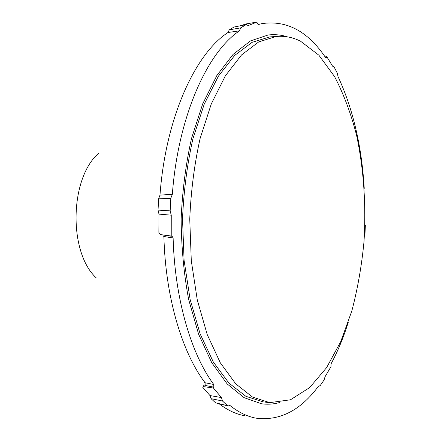 <?xml version="1.0" encoding="UTF-8"?>
<svg xmlns="http://www.w3.org/2000/svg" width="441" height="441" viewBox="0 0 441 441"><rect width="100%" height="100%" fill="white"/><g stroke="black" fill="none" stroke-linecap="round" stroke-linejoin="round"><path stroke-width="0.66" d="M258.217 24.547L257.142 23.075L256.993 22.05L257.142 23.075L258.189 24.553L261.866 23.627C286.766 19.972 308.033 31.344 325.667 57.743L326.108 58.003L325.667 57.743C308.033 31.344 286.766 19.972 261.866 23.627L258.217 24.547M326.549 57.358L326.108 58.003L326.737 56.624L332.63 66.222L332.9 66.128L332.63 66.222L326.737 56.624L325.105 56.928L326.737 56.624L326.549 57.358L325.563 57.589L326.549 57.358M279.368 402.6L277.72 403.013C272.389 404.27 266.987 404.524 261.496 403.774L244.094 397.661L227.225 383.995L211.752 362.695L198.61 334.212L188.682 299.588C183.864 273.949 181.356 247.076 181.146 218.962C182.348 190.854 185.804 164.013 191.526 138.424L202.678 103.916L216.829 75.576L233.046 54.447L250.394 40.952L268.012 35.026C274.6 34.211 281.011 34.806 287.245 36.818M163.898 236.503L173.12 238.019L163.898 236.503C165.419 297.295 182.105 352.607 205.093 382.755L205.153 385.423L204.183 384.899L205.153 385.423L205.093 382.755L213.758 384.475L213.808 387.165L205.153 385.423L213.808 387.165L213.438 388.014L213.808 387.165L213.758 384.475C191.179 354.129 174.768 298.877 173.12 238.019L172.034 236.139L173.12 238.019C174.768 298.877 191.179 354.129 213.758 384.475L205.093 382.755L204.304 382.115L205.093 382.755C182.105 352.607 165.419 297.295 163.898 236.503M348.39 321.913C343.622 337.222 337.834 351.212 331.031 363.886L330.998 366.658L325.05 376.735L324.107 379.916L325.05 376.735L330.998 366.658L331.031 363.886C337.834 351.212 343.622 337.222 348.39 321.913M222.501 401.018L227.512 405.676L228.151 405.996L229.761 405.312C238.471 412.307 247.302 416.602 256.254 418.195C247.302 416.602 238.471 412.307 229.761 405.312L228.151 405.996L215.572 402.815L227.512 405.676L222.501 401.018L211.013 398.647L209.966 395.555L221.465 397.573L213.438 388.014L203.433 386.608L213.438 388.014L221.465 397.573L222.501 401.018L211.013 398.647L215.572 402.815L211.013 398.647L209.966 395.555L202.788 387.341L209.966 395.555L221.465 397.573L222.501 401.018M318.7 385.914C300.729 410.317 279.914 421.078 256.254 418.195C279.914 421.078 300.729 410.317 318.7 385.914L319.13 386.129L320.282 385.462L324.107 379.916L320.282 385.462L319.13 386.129L318.7 385.914M364.988 234.055L365.341 225.412L364.988 234.055M338.032 76.58C352.976 108.861 361.714 146.12 364.238 188.362C361.714 146.12 352.976 108.861 338.032 76.58L337.382 73.3L334.129 67.049L332.9 66.128L334.129 67.049L337.382 73.3L338.032 76.58M248.167 25.6L256.993 22.05L246.265 23.897L240.466 25.71L246.265 23.897L256.993 22.05L248.167 25.6L246.392 24.569L248.167 25.6M246.028 24.696L240.747 27.855L239.424 30.859L227.975 32.502L229.281 29.828L240.747 27.855L239.424 30.859L227.975 32.502L229.281 29.828L240.747 27.855L246.028 24.696L234.094 27L229.281 29.828L234.094 27L246.028 24.696M172.343 194.294C178.081 116.617 207.237 52.347 239.424 30.859C207.237 52.347 178.081 116.617 172.343 194.294L170.821 198.252L170.16 210.881L171.251 215.18L158.981 214.117L158.038 210.087L170.16 210.881L171.251 215.18L158.981 214.117L158.038 210.087L170.16 210.881L170.821 198.252L158.633 198.852L159.984 195.12L172.343 194.294L170.821 198.252L158.633 198.852L158.038 210.087L158.633 198.852L159.984 195.12C165.618 117.824 195.231 53.741 227.975 32.502C195.231 53.741 165.618 117.824 159.984 195.12L172.343 194.294M171.852 236.139L171.229 236.233L171.251 215.18L171.229 236.233L160.392 234.584L158.87 232.462L158.981 214.117L158.87 232.462L160.392 234.584L172.034 236.139M203.323 385.252L204.183 384.899L203.323 385.252M244.783 415.764C236.161 414.22 227.65 410.251 219.238 403.862C227.65 410.251 236.161 414.22 244.783 415.764M300.558 41.211C292.785 37.287 284.671 35.704 276.215 36.465L258.768 41.878L241.536 54.949L225.39 75.78L211.278 103.955L200.131 138.424C194.409 164.041 190.947 190.942 189.746 219.133L191.295 260.752L197.276 299.935L207.204 334.515L220.318 362.822L235.726 383.813L252.495 397.054L269.743 402.644L290.448 399.794L309.665 387.584L326.605 367.629L340.761 341.582L351.824 310.988C357.64 288.838 361.703 265.719 364.001 241.624C366.212 205.252 363.726 168.76 356.56 135.178C350.948 113.453 343.627 93.933 334.587 76.618L318.898 55.219L300.558 41.211M272.136 36.752L269.705 36.928L252.098 42.336L234.717 55.379L218.433 76.144L204.205 104.219L192.971 138.568C187.21 164.085 183.721 190.887 182.519 218.968L184.09 260.427L190.132 299.467L200.142 333.925L213.378 362.144L228.923 383.08L245.846 396.299L263.255 401.894L269.743 402.644M96.254 277.896C68.344 252.39 69.65 178.445 98.453 153.474M203.433 386.608L204.183 384.899L203.433 386.608M163.17 235.83L163.22 236.354L163.17 235.83M276.215 36.465L269.705 36.923"/></g></svg>
